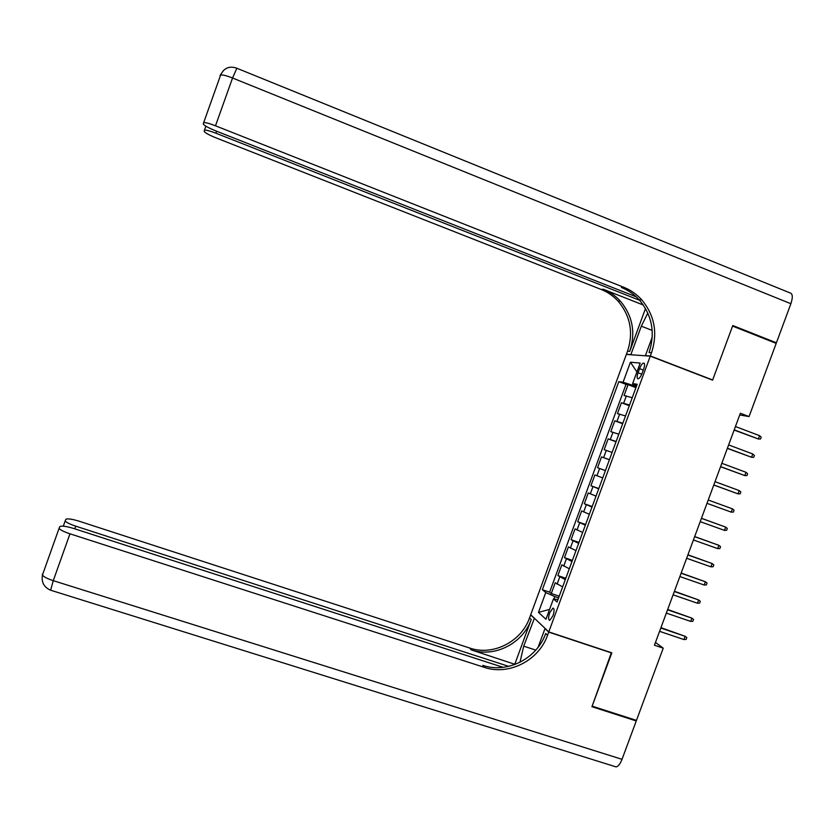 <?xml version="1.0" encoding="UTF-8"?>
<svg xmlns="http://www.w3.org/2000/svg" width="834" height="834" viewBox="0 0 834 834"><rect width="100%" height="100%" fill="white"/><g stroke="black" fill="none" stroke-linecap="round" stroke-linejoin="round"><path stroke-width="1.25" d="M552.994 615.721C554.454 611.051 554.433 608.528 552.932 608.122L549.689 612.781C548.23 617.431 548.261 619.954 549.762 620.371L552.994 615.721M626.355 354.429L530.716 614.731L548.782 631.911L650.249 356.139L626.355 354.429M632.245 397.703L624.082 395.524L628.075 384.672L635.935 387.654M629.555 405.011L621.424 402.749L629.295 405.71M621.424 402.749L617.441 413.591L625.521 415.957M618.807 434.212L610.801 431.647L614.783 420.816L622.664 423.745M612.104 452.435L604.17 449.693L608.153 438.872L616.024 441.77M605.401 470.657L597.54 467.718L601.512 456.907L609.404 459.784M597.54 467.718L605.432 470.584M602.721 477.934L594.892 474.921L590.92 485.732L598.812 488.568M596.029 496.136L588.262 492.936L584.3 503.736L592.203 506.54M589.336 514.317L581.652 510.929L577.681 521.719L585.593 524.503M582.653 532.478L575.043 528.902L571.071 539.692L578.984 542.444M575.981 550.638L568.434 546.875L564.472 557.644L572.395 560.375M569.299 568.767L561.835 564.826L557.873 575.585L565.796 578.296M739.737 414.957L749.057 416.573L740.363 413.257L654.44 645.214L663.228 648.164L655.472 642.43M639.563 368.638L638.041 372.756C636.801 376.561 636.842 378.584 638.156 378.824C639.511 378.375 640.835 376.509 642.149 373.225L643.681 369.066C644.922 365.271 644.88 363.249 643.577 363.03C642.211 363.488 640.866 365.355 639.563 368.638L643.306 370.077M557.977 599.563L553.422 598.948L557.081 602.002L637.186 384.266L632.631 383.609L636.665 385.683M553.422 598.948L545.957 619.255L538.472 612.375L545.77 592.536L542.361 589.69L618.818 381.638L623.071 382.243L630.431 362.206L640.178 363.082L632.631 383.609M628.075 384.672L626.021 384.37L549.627 592.15L551.284 593.516L559.207 596.195M562.637 586.896L555.236 582.757L551.284 593.516M565.306 579.651L557.873 575.585M571.968 561.522L564.472 557.644M578.65 543.372L571.071 539.692M585.332 525.212L577.681 521.719M592.015 507.041L584.3 503.736M598.708 488.86L590.92 485.732M601.512 456.907L609.425 459.722M608.153 438.872L616.128 441.499M614.783 420.816L622.842 423.265M633.037 383.817L632.506 385.245L623.071 382.243M636.3 386.684L632.506 385.245M650.249 356.139L712.59 380.168L732.575 326.084L776.193 343.368L749.057 416.573M548.782 631.911L611.833 652.834L592.14 706.148L636.457 720.399L663.228 648.164M558.603 597.863L554.777 596.571L553.88 599.01M626.021 384.37L618.818 381.638M549.627 592.15L542.361 589.69M545.77 592.536L554.777 596.571M636.915 371.964L630.431 362.206M538.472 612.375L549.575 609.404M734.139 430.063L758.346 438.976L734.212 429.844M759.576 435.671L761.181 437.183L760.504 439.007L758.346 438.976L759.576 435.671L735.442 426.539M790.882 303.732L232.54 78.01L236.856 68.252L789.777 292.807C792.675 293.401 793.051 297.04 790.882 303.732L776.402 342.805L732.784 325.521L712.663 379.981L650.322 355.951L651.51 352.719C657.922 333.006 654.627 315.325 641.638 299.698C636.592 294.162 630.619 290.013 623.738 287.261L215.495 125.809C209.647 123.547 205.717 122.462 203.704 122.556L203.287 123.995C204.194 125.548 208.354 127.852 215.777 130.886L636.259 296.841M711.882 379.897L712.663 379.981M647.82 313.052L641.325 326.177L630.89 354.565L626.428 354.252L627.543 351.197C633.579 332.589 630.431 315.919 618.109 301.168C613.324 295.955 607.673 292.046 601.158 289.45L216.173 137.933C209.021 135.014 205.018 132.825 204.153 131.376L204.518 130.052C206.425 129.968 210.22 131.021 215.912 133.211L639.626 300.282M646.037 355.837L645.422 355.607L652.24 337.061M645.422 355.607L650.322 355.951M645.506 308.486L629.753 351.343C635.821 332.63 632.662 315.857 620.288 301.032C615.471 295.789 609.79 291.858 603.243 289.242L643.327 305.025M774.64 342.753L776.402 342.805M631.484 354.794L630.89 354.565M627.012 354.471L626.428 354.252M651.51 352.719L649.061 352.563C655.42 332.964 652.146 315.388 639.23 299.844C634.205 294.339 628.273 290.222 621.424 287.48L623.738 287.261M503.131 667.336L73.924 528.558C66.313 526.254 61.612 525.587 59.808 526.588L59.047 528.443C60.434 530.049 64.082 531.831 69.973 533.812L53.261 580.662L622.028 759.315L636.248 720.951L591.931 706.7L611.364 652.678M534.417 618.255L523.721 646.152L519.957 662.3M534.031 618.119L530.653 614.908L529.538 617.921C521.333 641.732 493.03 656.139 469.771 648.06L79.397 521.292C72.078 519.05 67.564 518.383 65.865 519.301L65.156 521C66.48 522.511 70.004 524.242 75.727 526.16L74.779 528.839M514.849 664.041L531.206 619.526C522.949 643.473 494.499 657.953 471.116 649.842L515.162 664.406M611.77 653.022L548.709 632.099L547.542 635.289C538.827 660.497 508.896 675.821 484.314 667.346L69.973 533.812M548.709 632.099L545.009 628.565L538.139 647.236M508.719 666.366L75.727 526.16M622.028 759.315C620.215 763.913 618.234 766.446 616.076 766.905L614.575 766.436M636.248 720.951L635.289 720.023M547.542 635.289L545.697 633.506C537.033 658.579 507.27 673.809 482.823 665.376L484.314 667.346M727.342 448.4L751.559 457.282L727.404 448.233M752.779 453.988L754.395 455.468L753.717 457.303L751.559 457.282L752.779 453.988L728.635 444.929M720.555 466.717L744.772 475.578L720.597 466.613M745.992 472.284L747.618 473.743L746.941 475.578L744.772 475.578L745.992 472.284L721.827 463.308M713.779 485.023L737.986 493.853L713.8 484.971M739.205 490.569L740.842 492.008L740.165 493.832L737.986 493.853L739.205 490.569L715.019 481.666M731.209 512.118L733.388 512.086L734.066 510.262L732.429 508.834L731.209 512.118L707.003 503.319M732.429 508.834L708.222 500.014M724.444 530.372L726.622 530.309L727.3 528.495L725.663 527.088L724.444 530.372L700.216 521.646M701.436 518.352L725.663 527.088L701.457 518.3M717.678 548.605L719.867 548.532L720.545 546.708L718.898 545.321L717.678 548.605L693.429 539.963M694.649 536.669L718.898 545.321L694.691 536.564M710.912 566.828L713.112 566.734L713.789 564.91L712.132 563.544L710.912 566.828L686.653 558.269M687.873 554.975L712.132 563.544L687.935 554.808M704.167 585.03L706.367 584.926L707.044 583.102L705.376 581.757L704.167 585.03L679.877 576.555M681.097 573.26L705.376 581.757L681.18 573.041M697.412 603.222L699.622 603.097L700.299 601.283L698.631 599.948L697.412 603.222L673.111 594.83M674.331 591.535L698.631 599.948L674.425 591.264M690.667 621.403L692.887 621.257L693.554 619.443L691.886 618.13L690.667 621.403L666.345 613.084M667.565 609.8L691.886 618.13L667.68 609.466M683.932 639.563L686.153 639.397L686.82 637.583L685.141 636.3L683.932 639.563L659.59 631.328M660.799 628.044L685.141 636.3L660.945 627.658M623.655 403.187L626.334 395.921M557.081 584.207L559.739 576.992M563.721 566.171L566.369 558.947M570.352 548.115L573.01 540.891M577.003 530.049L579.661 522.824M583.654 511.972L586.312 504.737M590.305 493.874L592.964 486.639M596.967 475.766L599.625 468.52M603.628 457.647L606.297 450.391M610.3 439.508L612.969 432.252M616.972 421.358L619.652 414.091M641.773 374.185L638.041 372.756M629.753 351.343L627.543 351.197M603.243 289.242L601.158 289.45M220.061 75.571L220.645 75.008C222.73 74.716 226.692 75.717 232.54 78.01L215.495 125.809M216.621 131.219L215.912 133.211M220.186 75.248L223.543 70.41M652.167 330.4L641.325 326.177M531.206 619.526L529.538 617.921M471.116 649.842L469.771 648.06M50.634 590.211L53.261 580.662C47.361 578.723 43.754 576.847 42.44 575.053L42.409 574.073M535.772 650.113L523.721 646.152M553.599 608.351L552.932 608.122M644.223 363.28L643.577 363.03M620.288 301.032L618.109 301.168M639.23 299.844L641.638 299.698M205.883 126.205L204.518 130.052M236.616 68.148C229.298 65.709 223.971 67.992 220.645 75.008L203.704 122.556M65.156 521L63.321 526.16M59.047 528.443L42.44 575.053C41.252 582.111 43.9 587.146 50.394 590.138L616.076 766.905"/></g></svg>
